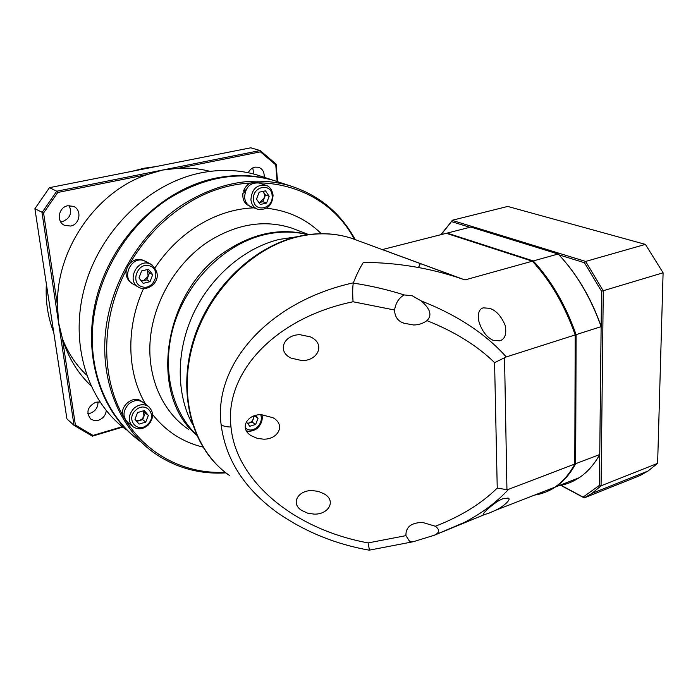 <?xml version="1.0" encoding="UTF-8"?>
<svg xmlns="http://www.w3.org/2000/svg" width="698" height="698" viewBox="0 0 698 698"><rect width="100%" height="100%" fill="white"/><g stroke="black" fill="none" stroke-linecap="round" stroke-linejoin="round"><path stroke-width="1.05" d="M141.467 281.181L143.422 280.709L141.171 280.805M146.833 279.881L148.159 276.391L143.422 280.709L146.833 279.881L150.044 281.678L143.177 283.353L138.954 277.979L141.642 270.92L148.534 269.28L152.714 274.663L149.485 272.901L147.409 270.222L148.159 276.391L149.485 272.901M150.044 281.678L152.714 274.663M137.951 286.843L133.449 284.234C120.693 278.537 131.076 255.503 144.076 260.703L146.048 261.628M146.912 269.664L147.409 270.222L146.964 269.646M139.827 441.119C107.047 416.907 87.983 371.537 93.061 322.633C98.235 273.764 127.769 225.358 168.227 198.939C203.807 176.908 238.917 170.722 273.546 180.381L280.317 182.606M355.212 239.562C340.554 212.777 318.611 194.777 289.365 185.572C254.29 175.8 218.64 182.204 182.405 204.793C141.205 231.876 111.008 281.425 105.599 331.323C100.294 381.256 119.55 427.438 152.749 451.938C174.613 467.547 199.017 474.527 225.951 472.878M354.305 239.222C325.085 183.085 247.293 163.044 183.504 206.093C161.753 220.551 143.901 239.641 129.95 263.355M126.399 269.768C101.69 316.77 100.451 373.055 121.443 412.963C142.601 452.88 183.225 474.413 225.184 472.276M155.026 267.762C165.862 251.533 178.993 238.236 194.428 227.871C213.623 215.298 233.464 208.623 253.959 207.847M266.549 208.222C288.178 210.587 306.422 219.076 321.289 233.682M202.961 447.069C182.859 442.262 166.089 431.434 152.653 414.595M145.716 404.369C126.975 373.186 125.57 327.746 143.518 288.614M188.652 429.427C162.442 411.89 146.92 377.164 150.271 339.228C153.708 301.327 176.166 263.251 207.358 242.215C236.081 223.918 264.263 219.224 291.895 228.141L297.427 230.261M307.993 234.65C281.076 227.6 253.863 232.992 226.353 250.826C162.73 291.118 147.932 395.26 196.749 435.238M131.477 282.926L130.552 282.044M129.209 280.273L128.947 280.91C124.741 275.187 125.108 269.306 130.046 263.259C134.182 259.438 138.605 258.469 143.326 260.354L143.919 260.651M266.54 203.083L260.223 204.488L256.506 199.061L259.15 192.212L265.493 190.833L269.166 196.278L266.54 203.083L262.849 201.739L264.149 198.354L259.7 202.437L262.849 201.739M257.196 209.06L251.489 206.922C247.511 205.395 245.207 202.228 244.588 197.429C245.33 187.108 250.198 182.309 259.176 183.024L259.796 183.234M258.932 202.612L259.7 202.437L258.897 202.551M264.621 195.152L264.149 198.354L265.458 194.969L263.626 192.264L264.621 195.152M262.893 191.4L263.626 192.264L263.024 191.365M269.166 196.278L265.458 194.969M255.721 415.327L258.042 418.294L255.634 424.454L249.814 426.277L246.377 421.932L246.621 421.295M253.74 415.938L253.357 419.036L251.699 421.513L249.256 422.997L247.389 423.215M247.624 423.512L252.153 422.098L254.36 415.729M255.634 424.454L252.153 422.098M258.042 418.294L254.552 415.964M558.958 254.849L584.453 262.727L601.519 291.258L599.425 485.363L583.109 497.098L560.52 485.014M469.894 227.304L451.449 221.598L441.18 234.607M583.109 497.098L584.209 497.892L591.895 493.425L601.074 485.808L599.425 485.363M601.519 291.258L663.1 272.796L657.621 463.35L648.014 471.028L639.996 475.582L584.209 497.892L560.293 485.101M657.621 463.35L601.074 485.808L603.273 290.874L585.639 261.436L452.016 220.324L507.725 206.442L645.406 244.387L663.1 272.796M645.406 244.387L585.639 261.436L584.453 262.727M451.449 221.598L440.822 234.703M249.631 206.058L249.622 206.058C244.605 203.929 242.363 199.707 242.904 193.407L245.181 191.915M246.054 189.751L243.436 191.13C246.315 184.246 250.896 181.375 257.196 182.518L257.396 182.579M245.251 191.706L243.436 191.13M416.183 540.819L413.076 541.761L409.464 541.107L405.939 535.636C405.617 527.103 411.148 522.697 422.534 522.427L435.36 526.248C440.002 529.782 439.644 532.783 434.269 535.253L416.183 540.819M575.196 334.927C564.769 305.427 550.495 280.849 532.365 261.192L464.955 279.933L461.169 278.607C429.628 267.962 397.022 262.561 363.344 262.396C359.994 267.666 356.661 274.48 353.345 282.838L353.267 283.091C370.821 285.77 387.8 289.722 404.229 294.949C398.968 297.784 395.749 302.801 394.562 310.017C394.798 316.848 397.939 321.255 403.994 323.235L413.661 324.989C418.66 324.936 423.084 323.479 426.932 320.626C432.298 315.461 430.387 308.891 421.199 300.934C457.242 315.077 485.599 333.74 506.259 356.94L575.196 334.927L574.803 464.039C569.324 474.212 562.605 481.969 554.648 487.3C548.454 491.418 541.805 494.01 534.703 495.065M312.294 490.572C298.142 490.144 290.289 503.433 301.658 510.413L307.705 513.196L314.152 514.121C328.4 514.635 336.471 501.068 324.483 494.036L318.55 491.427L312.294 490.572M261.226 414.647C246.621 414.385 239.109 428.79 251.402 435.814L257.318 438.361L263.495 439.164C278.24 439.522 285.936 424.75 272.944 417.709L261.226 414.647M299.974 334.7C283.894 334.612 276.548 351.382 291.179 358.153L302.025 360.596C318.262 360.805 325.774 343.556 310.366 336.864L299.974 334.7M369.434 550.146L368.143 542.913L405.939 535.636M574.803 464.039L508.589 489.307C496.793 502.159 482.004 513.222 464.231 522.479L433.336 535.636M488.234 513.51L483.592 514.688C480.529 515.002 495.179 501.26 502.909 498.791L508.17 498.093C512.123 499.079 502.551 507.35 494.908 510.543L488.234 513.51M508.589 489.307L506.94 489.691L504.549 357.76L506.259 356.94M504.549 357.76L494.585 362.637L497.238 488.085L506.94 489.691M404.229 294.949L412.291 295.795L421.199 300.934M532.365 261.192L446.292 233.306L382.399 249.561L464.955 279.933M499.838 340.816L493.373 340.415C486.663 337.352 481.829 330.992 478.872 321.324C477.554 313.533 479.02 309.04 483.269 307.844L489.708 308.324C496.112 310.462 501.251 316.133 505.151 325.329C506.8 333.949 505.029 339.106 499.838 340.816M353.267 283.091C352.577 287.55 352.507 293.771 353.066 301.763C274.558 317.922 224.267 373.212 231.003 427.002C235.941 481.035 294.102 529.346 368.143 542.913M369.233 550.181C335.86 544.318 305.427 531.955 277.935 513.082L277.926 513.074C244.518 488.94 225.585 459.502 221.126 424.759C213.361 364.757 268.407 301.501 353.345 282.838M383.115 249.832L383.787 250.137M192.552 424.358C176.044 394.117 175.922 351.094 193.39 313.707C210.936 276.356 244.684 247.685 279.436 239.388L296.51 236.849M196.609 434.924C170.216 409.927 160.741 364.312 175.085 321.438C189.402 278.581 226.126 243.611 264.725 234.633C279.697 231.195 293.998 231.221 307.644 234.694M142.671 419.638L143.963 416.287L142.13 419.001L139.364 420.624L142.671 419.638L145.76 422.098L139.103 424.087L135.002 419.324L137.593 412.544L144.285 410.581L148.351 415.362L145.76 422.098M143.963 416.287L145.245 412.928L143.448 410.825L143.963 416.287M148.351 415.362L145.245 412.928M132.323 426.173L127.926 422.56C122.508 417.186 122.7 411.07 128.502 404.221C133.362 400.163 138.152 399.483 142.863 402.17L143.736 402.851M136.782 421.391L139.364 420.624L136.136 420.641M276.12 164.126L260.145 150.55L260.415 151.841L275.762 164.868L276.12 164.126L277.56 181.655M275.762 164.868L277.123 181.506M90.749 385.488C77.539 372.933 68.09 357.254 62.401 338.451L58.51 322.319L57.55 306.082C55.648 249.971 96.237 191.278 147.653 174.448L162.608 170.05L178.575 168.253C189.463 167.677 199.968 168.715 210.081 171.359M126.033 429.593C87.294 401.228 68.936 342.875 84.92 286.267C100.8 229.668 149.424 183.12 200.815 172.895C220.359 169.038 238.978 169.693 256.663 174.84L263.347 177.03M256.663 174.84L272.351 179.988C254.43 174.77 235.54 174.16 215.673 178.138C164.527 188.521 115.737 234.423 98.505 290.865C81.195 347.307 97.214 406.402 134.286 436.739M57.55 306.082L43.581 212.995L57.751 192.474L56.756 191.208L49.462 187.657L250.765 147.802L260.145 150.55L56.756 191.208L42.002 212.585L74.005 425.326L92.345 436.163L122.769 427.071M92.345 436.163L92.991 435.421L122.281 426.679M62.401 338.451L75.384 425.012L74.005 425.326L66.903 418.87L34.9 208.719L49.462 187.657M34.9 208.719L43.581 212.995M75.384 425.012L92.991 435.421M106.279 410.651C105.59 415.406 102.946 418.617 98.348 420.283L94.282 420.562L90.74 419.053C85.775 412.352 87.451 406.742 95.774 402.231L99.91 401.987M62.445 338.722C68.029 352.979 76.056 365.08 86.526 375.018M87.8 413.635L90.19 413.251C95.547 411.157 98.148 407.362 97.964 401.865M60.656 221.816L62.41 221.606C70.079 218.474 72.322 213.134 69.137 205.587M253.732 174.029L252.781 167.895M132.062 171.307L143.91 168.253L155.802 166.604M53.737 332.414C47.839 317.354 45.387 301.204 46.365 283.99M67.723 205.77L73.43 206.346C82.146 209.67 79.991 224.503 70.62 226.039L64.565 225.358C56.102 221.859 58.431 207.219 67.723 205.77M57.751 192.474L147.653 174.448M248.27 172.746C249.771 169.701 251.995 167.834 254.927 167.127L258.469 167.25C262.623 168.837 264.516 172.188 264.149 177.301M178.575 168.253L260.415 151.841M126.259 421.007L122.717 415.258C120.196 405.451 133.545 395.234 141.144 401.045L141.869 401.586M542.128 492.169L546.979 490.284M420.362 263.53L418.591 267.517M575.143 334.77L576.103 334.639C565.677 305.148 551.403 280.587 533.263 260.939L532.722 261.584M535.54 494.734C542.651 493.678 549.3 491.087 555.503 486.968C563.469 481.629 570.187 473.881 575.675 463.708L574.803 463.533M566.811 263.835C581.207 281.53 592.654 302.365 601.144 326.332L599.739 454.52L575.675 463.708L576.103 334.639L601.118 326.647L599.739 454.52C594.103 464.659 587.219 472.415 579.087 477.79C572.761 481.943 565.982 484.578 558.749 485.703M558.173 254.011L533.263 260.939L447.148 233.088L470.845 227.059L558.173 254.011C576.443 273.328 590.752 297.54 601.118 326.647L601.144 326.332M446.929 233.516L447.148 233.088L446.572 233.394M420.24 263.486L418.503 267.5M141.912 286.677C153.796 291.136 162.015 269.594 149.8 265.947C137.855 261.279 129.549 283.196 141.912 286.677M151.989 264.812L149.686 263.687C136.607 258.461 126.12 281.704 138.954 287.428L140.42 288.038M253.496 199.724C254.299 213.222 273.729 208.815 272.133 195.623C271.513 182.152 251.873 186.331 253.496 199.724M250.922 199.75C251.542 204.593 253.854 207.777 257.859 209.313C267.194 210.281 272.272 205.578 273.075 195.187C272.002 189.516 269.524 186.183 265.624 185.206C256.594 184.499 251.69 189.341 250.922 199.75M266.453 185.502L259.176 183.024M245.408 428.092C249.16 431.006 253.217 430.614 257.562 426.914C261.104 423.084 262.151 418.992 260.703 414.656M394.562 310.017L353.066 301.763M494.585 362.637C477.371 345.746 454.817 331.742 426.932 320.626M435.36 526.248C460.715 516.424 481.341 503.703 497.238 488.085M221.126 424.759C223.308 426.208 226.597 426.958 231.003 427.002M229.843 475.696C194.568 451.824 177.868 398.733 192.535 345.702C207.079 292.68 251.489 247.668 297.959 236.77C316.997 232.364 334.892 232.879 351.644 238.306L357.838 240.583M147.679 424.332C158.018 415.214 145.568 400.408 135.656 410.276C125.178 419.559 137.942 434.226 147.679 424.332M149.407 407.231L148.273 406.323C143.535 403.627 138.719 404.325 133.815 408.417C127.97 415.336 127.769 421.496 133.213 426.906C138.248 429.907 143.247 429.296 148.203 425.065C154.049 418.146 154.075 411.899 148.273 406.323L142.863 402.17M138.954 287.428L140.499 288.073C150.463 291.52 166.325 276.792 150.698 264.097L145.079 261.113M289.365 185.572L273.546 180.381M308.638 234.563L291.895 228.141M143.849 260.624L143.326 260.354M246.42 430.736C250.346 432.786 258.155 428.476 257.955 427.586C261.602 423.73 262.919 419.419 261.907 414.656M648.014 471.028L591.895 493.425M257.841 182.736L257.196 182.518M408.897 540.714L409.464 541.107M369.225 550.172L413.076 541.761M434.269 535.253L484.133 514.74M494.908 510.543L554.648 487.3M402.99 322.79L403.837 323.165M218.518 466.473C188.355 437.698 178.095 385.505 194.611 336.497C211.154 287.48 252.894 247.293 296.938 236.744M461.169 278.607L351.644 238.306C334.551 232.774 316.43 232.225 297.269 236.666M492.526 340.057L493.373 340.415M300.576 509.601L301.658 510.413M90.74 419.053L90.094 418.486M64.565 225.358L63.719 224.887M141.825 401.568L141.144 401.045M555.503 486.968L579.087 477.79"/></g></svg>
